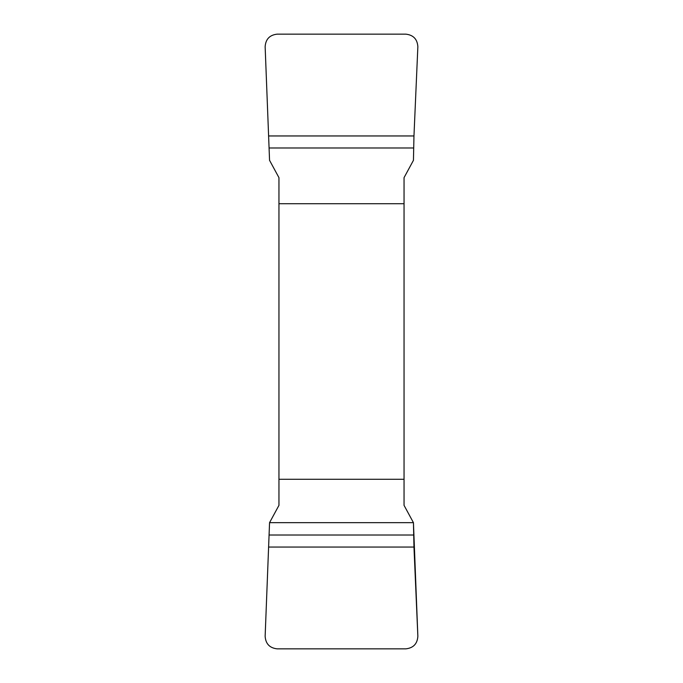 <?xml version="1.0" encoding="UTF-8"?>
<svg xmlns="http://www.w3.org/2000/svg" width="683" height="683" viewBox="0 0 683 683"><rect width="100%" height="100%" fill="white"/><g stroke="black" fill="none" stroke-linecap="round" stroke-linejoin="round"><path stroke-width="1.02" d="M269.034 135.951L413.966 135.951L417.859 46.7C417.339 39.179 413.335 34.995 405.847 34.15L277.153 34.15C269.665 34.995 265.661 39.179 265.141 46.7L269.554 160.326L278.954 177.657L278.954 505.343L269.554 522.674L413.446 522.674L417.859 636.3C417.339 643.821 413.335 648.005 405.847 648.85L277.153 648.85C269.665 648.005 265.661 643.821 265.141 636.3L269.554 522.674L265.141 636.3C265.661 643.821 269.665 648.005 277.153 648.85L405.847 648.85C413.335 648.005 417.339 643.821 417.859 636.3L413.966 547.049L269.034 547.049M413.966 547.049L413.446 522.674L404.046 505.343L404.046 177.657L413.446 160.326L413.966 135.951M404.046 203.722L278.954 203.722M278.954 479.278L404.046 479.278M413.608 535.02L269.392 535.02M269.392 147.98L413.608 147.98"/></g></svg>
